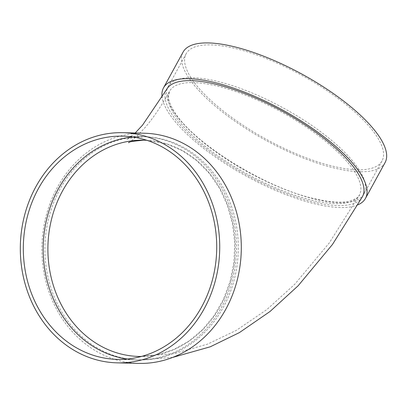 <?xml version="1.0" encoding="UTF-8"?>
<svg xmlns="http://www.w3.org/2000/svg" width="407" height="407" viewBox="0 0 407 407"><rect width="100%" height="100%" fill="white"/><g stroke="black" fill="none" stroke-linecap="round" stroke-linejoin="round"><path stroke-width="0.31" stroke-dasharray="2.04 1.53" d="M132.748 137.001A111.64 96.693 91.5 0 1 142.684 136.666A111.64 96.693 91.5 0 1 166.137 140.624A111.64 96.693 91.5 0 1 235.439 264.392A111.64 96.693 91.5 0 1 137.027 359.88A111.64 96.693 91.5 0 1 127.126 359.035M138.675 363.395A115.115 99.7 91.5 0 1 41.921 245.792A115.115 99.7 91.5 0 1 144.505 133.237M167.872 140.664A111.64 96.693 -88.5 0 0 144.419 136.711A111.64 96.693 -88.5 0 0 44.928 245.869A111.64 96.693 -88.5 0 0 138.762 359.92A111.64 96.693 -88.5 0 0 237.174 264.438A111.64 96.693 -88.5 0 0 167.872 140.664M166.57 89.499A111.64 36.579 -151.3 0 0 246.932 175.198A111.64 36.579 -151.3 0 0 362.423 196.729M357.88 204.848A115.115 37.714 28.7 0 1 261.136 183.822A115.115 37.714 28.7 0 1 168.539 112.642A115.115 37.714 28.7 0 1 162.118 97.319M173.011 110.684A111.64 36.579 28.7 0 1 168.147 86.625A111.64 36.579 28.7 0 1 283.638 108.15A111.64 36.579 28.7 0 1 364 193.849A111.64 36.579 28.7 0 1 275.208 185.434A111.64 36.579 28.7 0 1 173.011 110.684M385.058 162.622A115.115 37.714 28.7 0 1 293.503 153.943A115.115 37.714 28.7 0 1 188.126 76.867A115.115 37.714 28.7 0 1 183.109 52.06M191.02 77.788A111.64 36.579 28.7 0 1 186.157 53.724A111.64 36.579 28.7 0 1 301.648 75.254A111.64 36.579 28.7 0 1 382.01 160.953A111.64 36.579 28.7 0 1 293.218 152.539A111.64 36.579 28.7 0 1 191.02 77.788M128.602 142.755C128.882 142.974 131.792 140.639 137.342 135.75L144.465 128.23C152.615 119.007 160.999 106.654 169.617 91.168L168.483 96.123C168.452 100.173 170.411 105.362 174.359 111.691C192.623 142.684 265.445 188.1 314.815 198.779C329.299 202.131 340.639 202.966 348.835 201.282C356.008 198.957 359.523 196.886 359.376 195.06A108.17 35.44 28.7 0 1 273.346 186.905A108.17 35.44 28.7 0 1 174.328 114.479A108.17 35.44 28.7 0 1 169.617 91.168A108.17 35.44 28.7 0 1 281.517 112.027A108.17 35.44 28.7 0 1 359.376 195.06L329.278 242.938L294.704 284.325L266.839 309.59L236.406 330.321L207.595 344.113L173.977 353.663L138.853 356.451A108.17 93.686 -88.5 0 0 234.203 263.934A108.17 93.686 -88.5 0 0 167.053 144.017A108.17 93.686 -88.5 0 0 144.332 140.181M146.81 140.283L166.819 143.976L182.387 150.712L196.667 160.577L209.203 173.265L219.577 188.38L227.452 205.428L232.565 223.865L234.742 243.096L233.923 262.495L230.123 281.435L223.474 299.303L214.189 315.522L202.584 329.568L189.031 340.995L173.982 349.445L157.911 354.655L141.336 356.476M135.185 133.003L126.979 139.682C126.669 138.68 132.478 137.688 144.419 136.711M172.67 357.422L138.762 359.92M186.157 53.724L168.147 86.625M382.01 160.953L364 193.849M142.684 136.666L122.848 136.162M137.027 359.88L117.191 359.376"/><path stroke-width="0.61" d="M127.126 359.035A111.64 96.693 91.5 0 1 43.193 245.823A111.64 96.693 91.5 0 1 132.748 137.001M122.934 132.692L144.505 133.237A115.115 99.7 91.5 0 1 168.691 137.317A115.115 99.7 91.5 0 1 240.15 264.942A115.115 99.7 91.5 0 1 138.675 363.395L117.104 362.846A115.115 99.7 91.5 0 1 20.35 245.243A115.115 99.7 91.5 0 1 122.934 132.692A115.115 99.7 91.5 0 1 147.12 136.772A115.115 99.7 91.5 0 1 218.579 264.392A115.115 99.7 91.5 0 1 117.104 362.846M172.67 357.422L210.256 346.8L239.382 332.611L270.07 311.457L298.148 285.76L332.504 244.409L362.423 196.729A111.64 36.579 -151.3 0 0 328.093 141.656A111.64 36.579 -151.3 0 0 229.324 88.065A111.64 36.579 -151.3 0 0 166.57 89.499L142.531 125.158L135.185 133.003M162.118 97.319A115.115 37.714 28.7 0 1 163.528 87.831A115.115 37.714 28.7 0 1 282.611 110.032A115.115 37.714 28.7 0 1 365.471 198.397A115.115 37.714 28.7 0 1 357.88 204.848M163.528 87.831L183.109 52.06A115.115 37.714 28.7 0 1 302.198 74.257A115.115 37.714 28.7 0 1 385.058 162.622L365.471 198.397M146.301 140.12A111.64 96.693 91.5 0 1 215.603 263.894A111.64 96.693 91.5 0 1 117.191 359.376A111.64 96.693 91.5 0 1 23.357 245.319A111.64 96.693 91.5 0 1 122.848 136.162A111.64 96.693 91.5 0 1 146.301 140.12M128.602 142.755C128.256 141.895 133.501 141.036 144.332 140.181A108.17 93.686 -88.5 0 0 51.424 219.683A108.17 93.686 -88.5 0 0 138.853 356.451L141.336 356.476M144.332 140.181L146.81 140.283"/></g></svg>
